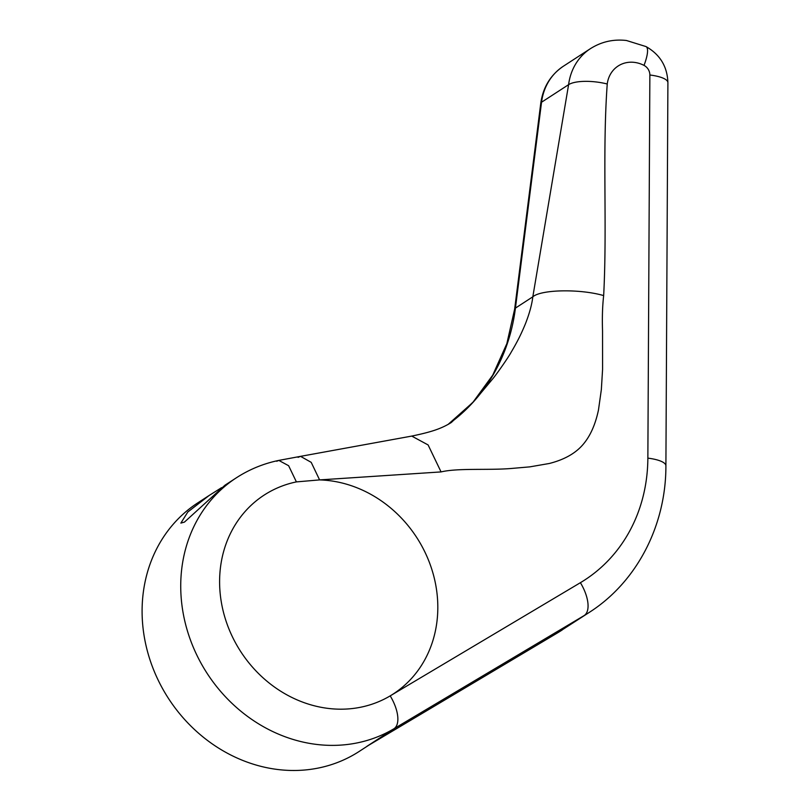 <?xml version="1.0" encoding="UTF-8"?>
<svg xmlns="http://www.w3.org/2000/svg" width="810" height="810" viewBox="0 0 810 810"><rect width="100%" height="100%" fill="white"/><g stroke="black" fill="none" stroke-linecap="round" stroke-linejoin="round"><path stroke-width="1.21" d="M221.606 487.64L209.162 495.467L187.809 512.001L180.853 523.098L184.427 522.116L224.998 485.18L236.398 477.778A148.19 131.088 -123 0 0 187.394 630.828A148.19 131.088 -123 0 0 316.376 744.4A148.19 131.088 -123 0 0 393.974 728.737A29.636 13.81 -120.8 0 0 390.197 695.871A118.554 104.875 -123 0 1 277.476 689.118A118.554 104.875 -123 0 1 219.601 581.104A118.554 104.875 -123 0 1 296.399 481.899L319.596 479.905A118.554 104.875 -123 0 1 437.815 607.946A118.554 104.875 -123 0 1 390.197 695.871L580.395 582.694A167.953 148.564 57 0 0 647.858 458.136L649.863 74.996A9.882 8.738 57 0 0 644.021 65.387A29.636 26.214 57 0 0 634.433 62.39A29.636 26.214 57 0 0 607.237 83.997C602.235 153.556 607.308 225.686 603.663 295.589C602.468 306.008 602.093 317.763 602.539 330.844L602.579 369.38L601.344 389.61L598.479 409.941C595.32 424.987 589.953 436.762 582.38 445.267C574.837 453.742 563.811 459.807 549.322 463.482L529.821 466.864L510.472 468.544C487.65 470.337 457.751 467.927 441.065 471.916L319.596 479.905L311.202 462.348L300.55 456.354L411.753 436.084L428.105 444.943L441.065 471.916M368.844 745.17L359.194 751.437A148.19 131.088 -123 0 1 277.729 769.5A148.19 131.088 -123 0 1 148.756 655.918A148.19 131.088 -123 0 1 197.761 502.878L209.162 495.467M556.976 633.217A9.882 4.607 -120.8 0 0 557.047 633.177L366.92 746.314L393.974 728.737L584.172 615.559A29.636 13.81 -120.8 0 0 580.395 582.694M411.753 436.084C431.335 431.983 441.035 428.834 451.271 422.536L474.194 401.031L492.814 378.746C496.621 374.21 508.397 357.392 511.191 352.168C517.874 340.838 521.134 334.064 525.234 324.273C529.355 313.845 531.887 304.692 532.818 296.814L568.6 84.665A59.282 52.437 -123 0 1 590.409 48.671C601.405 41.715 613.423 38.991 626.464 40.5L646.015 46.575A29.636 7.492 -62.7 0 1 644.021 65.387M298.08 457.346L300.55 456.354L278.812 460.404L288.623 465.72L296.399 481.899M603.663 295.589C580.071 288.745 541.11 289.423 532.818 296.814L515.433 308.104A197.589 174.788 -123 0 1 474.194 401.031A197.589 174.788 -123 0 1 448.031 424.481L472.888 402.378L492.753 375.101L506.847 343.653L514.644 309.147A9.882 3.189 7.2 0 1 515.433 308.104L541.546 102.232A9.882 3.189 7.2 0 0 540.766 103.275C543.024 87.278 550.557 74.935 563.355 66.238A59.282 52.437 57 0 0 541.546 102.232L568.6 84.665A29.636 9.558 -172.8 0 1 607.237 83.997M366.92 746.314L557.118 633.126L584.172 615.559A197.589 174.788 -123 0 0 589.326 612.36L557.047 633.177A9.882 4.607 -120.8 0 0 557.118 633.126A197.589 174.788 57 0 0 562.272 629.927M649.863 74.996A29.636 8.242 0.3 0 1 667.906 82.681L665.901 465.821A29.636 8.242 -179.7 0 0 647.858 458.136M276.726 461.275L278.812 460.404C263.533 463.573 249.399 469.365 236.398 477.778M563.355 66.238L590.409 48.671M665.901 465.821C666.033 525.417 636.923 581.944 589.326 612.36M667.906 82.681C667.349 66.562 660.049 54.533 646.015 46.575M540.766 103.275L514.644 309.147"/></g></svg>
